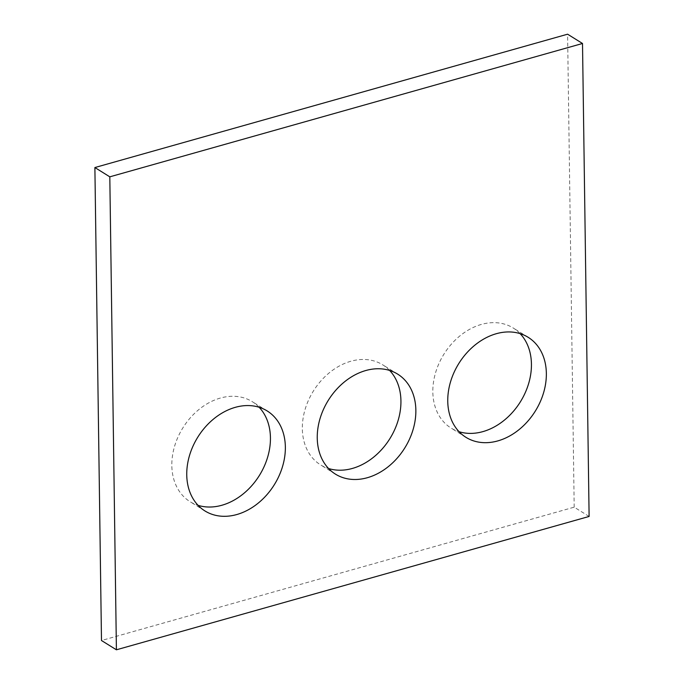 <?xml version="1.0" encoding="UTF-8"?>
<svg xmlns="http://www.w3.org/2000/svg" width="684" height="684" viewBox="0 0 684 684"><rect width="100%" height="100%" fill="white"/><g stroke="black" fill="none" stroke-linecap="round" stroke-linejoin="round"><path stroke-width="0.51" stroke-dasharray="3.42 2.56" d="M589.112 516.454L574.192 507.169L101.489 640.515M574.192 507.169L567.592 34.2M259.116 407.254A58.892 45.05 121.9 0 0 252.251 401.653A58.892 45.05 121.9 0 0 182.885 427.851A58.892 45.05 121.9 0 0 190.015 501.654A58.892 45.05 121.9 0 0 198.078 505.339M389.615 370.437A58.892 45.05 121.9 0 0 382.749 364.837A58.892 45.05 121.9 0 0 313.392 391.034A58.892 45.05 121.9 0 0 320.522 464.838A58.892 45.05 121.9 0 0 328.577 468.523M520.114 333.63A58.892 45.05 121.9 0 0 513.256 328.021A58.892 45.05 121.9 0 0 443.89 354.226A58.892 45.05 121.9 0 0 451.021 428.03A58.892 45.05 121.9 0 0 459.075 431.707M267.17 410.939L252.251 401.653M204.935 510.939L190.015 501.654M397.669 374.122L382.749 364.837M335.434 474.123L320.522 464.838M528.168 337.306L513.256 328.021M465.941 437.315L451.021 428.03"/><path stroke-width="1.03" d="M582.511 43.485L589.112 516.454L116.408 649.8L101.489 640.515L94.888 167.546L567.592 34.2L582.511 43.485L109.808 176.831L94.888 167.546M285.356 447.028A58.892 45.05 121.9 0 0 267.17 410.939A58.892 45.05 121.9 0 0 197.804 437.136A58.892 45.05 121.9 0 0 204.935 510.939A58.892 45.05 121.9 0 0 257.569 503.638A58.892 45.05 121.9 0 0 285.356 447.028M198.078 505.339A58.892 45.05 121.9 0 0 270.437 437.743A58.892 45.05 121.9 0 0 259.116 407.254M415.855 410.212A58.892 45.05 121.9 0 0 397.669 374.122A58.892 45.05 121.9 0 0 328.303 400.32A58.892 45.05 121.9 0 0 335.434 474.123A58.892 45.05 121.9 0 0 388.067 466.83A58.892 45.05 121.9 0 0 415.855 410.212M328.577 468.523A58.892 45.05 121.9 0 0 400.935 400.935A58.892 45.05 121.9 0 0 389.615 370.437M546.354 373.404A58.892 45.05 121.9 0 0 528.168 337.306A58.892 45.05 121.9 0 0 458.81 363.512A58.892 45.05 121.9 0 0 465.941 437.315A58.892 45.05 121.9 0 0 518.566 430.014A58.892 45.05 121.9 0 0 546.354 373.404M459.075 431.707A58.892 45.05 121.9 0 0 531.434 364.119A58.892 45.05 121.9 0 0 520.114 333.63M116.408 649.8L109.808 176.831"/></g></svg>

